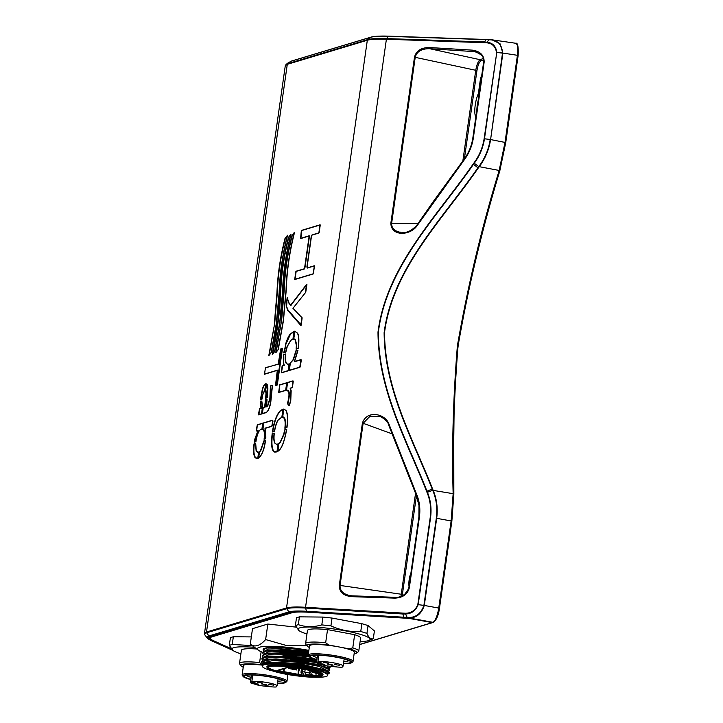 <?xml version="1.0" encoding="UTF-8"?>
<svg xmlns="http://www.w3.org/2000/svg" width="723" height="723" viewBox="0 0 723 723"><rect width="100%" height="100%" fill="white"/><g stroke="black" fill="none" stroke-linecap="round" stroke-linejoin="round"><path stroke-width="1.08" d="M284.058 352.616L285.865 352.074L287.293 346.489L290.989 340.117L293.158 338.97L294.234 331.351L290.411 334.306L285.901 344.202L284.401 352.707M293.791 338.897L295.4 339.575L296.719 345.097L296.493 348.875L298.274 348.332L298.554 345.965C299.205 339.358 298.843 335.056 297.46 333.077L294.867 331.297L293.791 338.897L294.306 338.96M295.445 331.369L294.867 331.297M290.294 363.533L289.336 370.275L300.126 367.04L300.406 366.272A112.869 32.996 100.6 0 1 301.247 360.388L301.148 359.738L294.532 361.735L297.957 350.384L296.186 350.917L293.538 359.593L289.968 363.461L293.231 359.53L295.87 350.827L297.768 350.248L294.397 361.581L300.885 359.62L299.792 367.329L288.956 370.583L289.968 363.461M301.247 360.388L301.148 359.738M281.672 371.505L281.825 372.553L288.685 370.465L289.616 363.922L287.772 364.229L286.498 363.434C285.368 360.804 285.034 357.912 285.504 354.74A12.282 3.588 100.6 0 1 285.576 354.116L283.787 354.65C283.235 359.268 283.398 362.819 284.275 365.323L282.639 365.802L281.672 371.505M279.638 385.784L278.979 392.264L285.892 390.185L286.923 382.874L279.937 384.952L279.638 385.784M286.525 390.059L288.576 390.944C289.444 392.146 289.552 394.758 288.902 398.789L287.926 403.606L289.417 405.44L289.643 404.853L290.782 400.37L291.17 390.736L290.284 388.134L292.228 387.555L292.49 386.877A136.611 39.946 100.6 0 1 293.24 381.599L293.14 380.967A15257.306 4460.765 100.6 0 1 287.573 382.657L286.525 390.059L287.338 390.104M293.24 381.599L293.14 380.967M283.181 409.254L280.506 410.781C276.918 414.776 274.388 421.5 272.914 430.962A24.257 7.094 -79.4 0 0 272.797 431.685L274.613 431.134C275.499 425.983 276.764 422.187 278.409 419.747L282.106 416.873L283.181 409.254M282.729 416.828L284.618 418.12C285.54 420.126 285.748 423.398 285.233 427.944L287.013 427.401C288.07 418.825 287.745 413.176 286.019 410.465L283.814 409.182L282.729 416.828L283.19 416.891M284.446 409.254L283.814 409.182M277.84 451.297L279.159 450.302C282.024 447.808 284.546 440.858 286.724 429.444L284.943 429.986L284.058 434.161L280.425 442.349L278.915 443.705L277.948 451.315M272.508 433.728C271.459 442.575 271.848 448.341 273.674 451.007L274.948 451.794L277.18 451.586L278.238 444.094L276.819 444.347L275.309 443.497C274.035 441.925 273.71 438.481 274.315 433.185L272.508 433.728M258.816 452.318L256.34 451.116L255.698 443.561L254.342 443.967C253.502 450.077 253.8 454.451 255.246 457.099L256.801 458.328L257.975 458.246L258.816 452.318L257.957 452.435M265.495 440.605L264.157 441.012L260.795 450.682L259.494 451.947L258.644 457.912L260.361 456.312C262.901 452.833 264.609 447.6 265.495 440.605M263.244 429.055L263.895 429.715C264.79 431.477 264.98 434.559 264.464 438.96L265.73 438.581L265.865 437.081L265.178 428.152L272.047 426.1L272.942 421.337L272.788 420.298L263.597 423.091L263.009 428.974M262.955 423.28L257.298 425.043L256.719 430.718L258.138 430.284L254.641 441.916L255.951 441.527L256.403 438.906C257.56 433.61 258.988 430.474 260.669 429.507L262.133 429.037L262.955 423.28M256.593 429.86L257.008 430.791M260.596 401.554L261.392 408.332L259.846 408.793L259.44 409.805L258.997 414.595L261.744 413.746L262.675 407.239L261.825 401.193L260.596 401.554M258.879 413.782L259.331 414.677M266.001 383.877C264.862 384.112 263.759 385.82 262.711 388.992L260.732 399.557L261.988 399.177L262.747 394.749L265.16 389.76L266.001 383.877M266.606 383.985L265.775 389.842L266.344 393.122L266.001 397.975L267.248 397.596L267.871 389.064C267.853 386.082 267.429 384.383 266.606 383.985M266.543 406.796L267.031 399.62L265.793 399.991L265.007 407.248L263.235 407.655L262.395 413.556L266.778 412.002C268.378 410.809 269.688 407.754 270.718 402.838L272.417 385.992L272.237 385.513L270.791 385.965L270.221 398.427L267.79 405.82L266.462 406.805M272.417 385.992L272.237 385.513M263.967 407.582L263.235 407.655M277.289 384.998L282.53 348.206L281.048 348.649L278.852 364.085L265.44 367.673L264.528 374.062L278.012 370.004L275.806 385.449L277.289 384.998M287.6 235.246L285.359 238.355C280.669 256.629 277.984 274.722 277.316 292.625L274.767 322.765L269.191 355.228L271.378 352.39L276.529 323.515L279.367 292.553C279.946 273.854 282.684 254.794 287.591 235.346L287.6 235.246M291.026 234.216L288.784 237.325C284.094 255.599 281.41 273.683 280.741 291.595C279.918 311.604 277.207 332.472 272.616 354.198L274.803 351.36L279.955 322.485L282.792 291.523C283.371 272.824 286.109 253.755 291.017 234.315L291.026 234.216M294.514 232.417L292.273 235.526C287.582 253.8 284.898 271.893 284.229 289.796L281.681 319.937L276.105 352.399L278.292 349.561L283.443 320.687L286.281 289.724C286.859 271.026 289.598 251.956 294.505 232.517L294.514 232.417M306.724 284.681L290.836 305.386L289.209 303.389L287.185 297.903L286.615 306.543L288.043 310.059L301.238 325.142L302.133 317.804L292.942 308.314L305.748 292.282L306.923 284.51M291.324 305.034L290.836 305.386M307.356 268.07L307.148 266.597A4398.063 1285.856 -79.4 0 0 311.414 236.611L312.083 234.894L319.141 232.815L320.262 224.943L302.006 230.438L301.599 231.468L300.895 238.319L309.064 235.806L309.399 236.529L305.043 267.248L304.374 268.965L296.177 271.387L294.993 279.286A32671.737 9552.213 100.6 0 1 313.421 273.737L314.433 265.883L307.23 268.088M294.903 278.536L295.346 279.367M309.345 235.879L309.399 236.529M298.961 630.601L295.382 625.549L296.493 617.731L299.421 616.855L322.919 617.071L332.029 618.066L361.871 623.678L368.052 625.549L374.406 630.935L373.294 638.743L368.739 640.533A36.403 5.215 -171.9 0 0 334.767 629.109A36.403 5.215 -171.9 0 0 298.961 630.601A36.403 5.215 -171.9 0 0 306.959 633.981M254.532 647.329A36.403 5.215 -171.9 0 0 232.896 650.411L229.318 645.359L230.411 637.623L233.339 636.746L251.324 636.918M306.904 645.684L286.353 645.476L265.63 639.566C259.819 646 254.704 647.546 250.294 644.184L252.508 628.658L267.835 624.039L296.123 627.13M265.63 639.566L267.835 624.039M250.294 644.184L258.581 650.311A40.244 5.766 -171.9 0 0 262.702 652.39M308.875 650.366A40.244 5.766 -171.9 0 0 269.905 646.281A40.244 5.766 -171.9 0 0 258.581 650.311M272.58 670.917L271.306 670.673A33.032 4.736 -171.9 0 1 262.259 666.019A33.032 4.736 -171.9 0 1 295.635 665.982A33.032 4.736 -171.9 0 1 327.673 675.327A33.032 4.736 -171.9 0 1 313.773 677.198M295.779 667.799L295.49 669.76M296.855 667.971L296.547 669.959L288.36 668.423L288.513 667.275M283.543 668.775L283.696 671.604L277.352 670.366L289.625 666.669M279.566 669.968L278.518 670.628M263.886 651.333L263.045 649.887L263.434 648.911C264.871 647.754 269.29 647.275 276.701 647.465L288.269 648.296A34.207 4.898 8.1 0 1 293.023 648.82L308.757 651.206M262.341 664.672L264.311 663.063L271.044 662.187L291.333 663.118L298.03 663.913L328.802 671.531L327.492 670.537L298.03 663.271L297.74 665.332A33.032 4.736 -171.9 0 0 262.395 665.07L262.259 666.019M298.03 663.271L264.003 663.163M262.359 665.332L262.648 664.229L264.257 663.434L270.989 662.557L283.732 662.837L297.975 664.292L320.651 668.712L329.498 673.032L327.835 674.143M263.045 649.887L266.814 648.025L276.701 647.465M297.74 665.332L319.421 669.543L327.908 673.664L327.673 675.327M328.802 671.531L329.498 673.032M262.539 664.039L262.711 662.864L272.806 660.542L296.186 662.087L319.168 666.38L328.269 671.125M262.603 663.587L261.355 661.807L271.911 659.403L296.367 661.039L320.325 665.531L329.923 670.049L328.305 671.152M261.355 661.807L262.928 660.153L275.96 659.033L297.261 660.777L317.822 664.5L329.227 668.549L329.923 670.049M329.227 668.549L327.917 667.555L297.307 660.135L264.464 659.566L262.928 660.153M263.1 660.081L268.459 657.849L282.06 657.749L316.457 662.602M327.004 665.991L328.694 668.142M262.612 660.28L261.78 658.834L267.176 656.737L281.039 656.601L316.52 661.5M330.158 666.47L330.348 667.067L328.73 668.169M261.78 658.834L263.344 657.171L285.504 656.511L316.575 661.12M330.402 666.507L330.348 667.067M316.665 660.524L286.561 655.978L264.889 656.583L263.344 657.171M263.524 657.099L268.441 654.921L281.021 654.695L314.225 659.024M263.036 657.297L262.205 655.851L266.498 653.899L277.731 653.465L309.534 656.99M262.205 655.851L263.768 654.188L281.708 653.258L309.11 656.529M308.54 655.788L282.386 652.688L265.314 653.601L263.768 654.188M263.949 654.125L267.971 652.065L278.364 651.613L308.251 654.785M263.461 654.315L262.621 652.869L266.724 650.944L277.46 650.465L308.396 653.728M262.621 652.869L264.193 651.206L281.609 650.248L308.45 653.357M308.54 652.724L282.612 649.697L265.739 650.619L264.193 651.206M264.374 651.143L268.387 649.082L278.789 648.63L308.676 651.803M268.332 665.666A28.342 4.058 8.1 0 1 299.72 667.293A28.342 4.058 8.1 0 1 323.018 674.658L322.973 674.993A28.342 4.058 -171.9 0 0 299.674 667.618A28.342 4.058 -171.9 0 0 268.278 666A28.342 4.058 -171.9 0 0 266.859 667.004L266.904 666.678A28.342 4.058 8.1 0 1 268.332 665.666M311.089 670.709L310.89 672.128A2.549 2.413 73.2 0 0 312.923 675.074L311.749 675.436A2.549 2.413 -106.8 0 1 309.688 673.023L304.862 672.11A2.549 2.413 73.2 0 0 306.923 674.523L304.284 675.318L298.084 674.306L299.602 668.495M289.462 666.995L278.445 670.302A2.549 2.413 -104.6 0 1 277.352 670.366M301.663 674.975L300.994 672.318L301.464 668.838M311.749 675.436L306.923 674.523M316.15 671.748L313.511 672.544L320.388 674.405L316.15 675.68L312.923 675.074M316.15 675.68L315.87 673.113M317.162 673.8A2.549 2.413 -106.8 0 1 315.725 672.959M313.511 672.544A2.549 2.413 -106.8 0 1 311.595 670.836M321.59 674.731A26.995 3.868 8.1 0 1 294.424 674.496A26.995 3.868 8.1 0 1 268.26 667.139M309.688 673.023A2.549 2.404 -108.1 0 1 309.706 672.489L309.986 670.447M304.862 672.119L304.862 672.11A2.549 2.404 71.9 0 1 304.871 671.613L305.142 669.534M298.301 668.242L298.084 674.306L283.696 671.604L284.799 668.395M296.34 667.88L309.896 670.42M295.626 667.772A2.178 0.642 100.6 0 1 294.885 668.721L289.218 667.654A2.178 0.642 -79.4 0 0 289.815 667.031M288.92 667.157A2.178 0.642 -79.4 0 0 289.218 667.654M360.117 641.545A36.403 5.215 -171.9 0 0 368.739 640.533M327.537 629.606L325.666 642.747L328.649 644.997A25.169 3.606 -171.9 0 0 307.203 646.073L305.784 644.229A26.841 3.841 8.1 0 1 305.585 643.642L307.456 630.492A26.841 3.841 8.1 0 1 327.537 629.606L354.65 634.695A26.841 3.841 8.1 0 1 360.614 638.057L358.744 651.206A26.841 3.841 8.1 0 1 358.382 651.712L356.511 653.086A25.169 3.606 -171.9 0 0 349.317 648.883L352.779 647.844A26.841 3.841 8.1 0 1 358.744 651.206M232.896 650.411A36.403 5.215 -171.9 0 0 240.895 653.791M262.304 664.771A25.169 3.606 -171.9 0 0 241.139 665.883L239.72 664.039A26.841 3.841 8.1 0 1 239.521 663.443L241.392 650.302A26.841 3.841 8.1 0 1 256.81 649.001M229.318 645.359L232.246 644.473L252.155 645.576M233.339 636.746L232.246 644.473M261.22 683.859L266.236 684.663L261.22 683.859M257.496 682.25L262.512 683.063L257.496 682.25M253.791 683.371L258.807 684.175L253.791 683.371M264.952 685.467L269.968 686.272L264.952 685.467M268.649 684.347L273.665 685.151L268.649 684.347M254.966 682.657L251.866 681.437A13.502 1.934 8.1 0 1 267.04 682.557A13.502 1.934 8.1 0 1 277.072 685.892L276.258 686.606C277.361 687.419 271.658 687.049 259.15 685.476L250.917 682.991L250.348 682.087A13.502 1.934 8.1 0 1 250.51 681.843L254.993 682.494M251.487 674.984L250.51 681.843M252.779 675.02L251.866 681.437M282.937 680.442A18.771 2.684 8.1 0 1 277.749 681.165M251.017 677.361A18.771 2.684 8.1 0 1 246.236 675.228M250.736 679.331A20.443 2.928 8.1 0 1 244.446 675.788A20.443 2.928 8.1 0 1 264.826 676.159A20.443 2.928 8.1 0 1 284.501 681.491A20.443 2.928 8.1 0 1 277.469 683.136M250.709 679.557A21.636 3.1 8.1 0 1 243.154 676.484A21.636 3.1 8.1 0 1 264.853 675.996A21.636 3.1 8.1 0 1 285.54 682.521A21.636 3.1 8.1 0 1 277.433 683.362M243.154 676.484L242.313 675.381A22.639 3.244 8.1 0 1 242.142 674.884A22.639 3.244 8.1 0 1 243.271 674.08A22.639 3.244 8.1 0 1 268.35 675.372A22.639 3.244 8.1 0 1 286.968 681.265A22.639 3.244 8.1 0 1 286.66 681.69L285.54 682.521M262.295 665.142A22.639 3.244 -171.9 0 0 244.582 664.88A22.639 3.244 -171.9 0 0 243.452 665.684L242.142 674.884M241.139 665.883A25.169 3.606 -171.9 0 0 243.226 667.239M261.139 651.73L259.593 662.557L262.585 664.808M239.521 663.443A26.841 3.841 8.1 0 1 259.593 662.557M327.284 664.048L332.3 664.853L327.284 664.048M323.561 662.449L328.576 663.253L323.561 662.449M319.855 663.56L324.871 664.365L319.855 663.56M331.017 665.657L336.032 666.461L331.017 665.657M334.722 664.536L339.738 665.35L334.722 664.536M321.039 662.846L317.939 661.626A13.502 1.934 8.1 0 1 333.104 662.756A13.502 1.934 8.1 0 1 343.145 666.082L342.331 666.796C343.434 667.609 337.731 667.239 325.223 665.666L316.981 663.19L316.412 662.277A13.502 1.934 8.1 0 1 316.575 662.033L321.057 662.684M317.551 655.174L316.575 662.033M318.852 655.21L317.939 661.626M349.001 660.641A18.771 2.684 8.1 0 1 343.814 661.355M317.09 657.55A18.771 2.684 8.1 0 1 312.309 655.418M316.801 659.53A20.443 2.928 8.1 0 1 310.51 655.978A20.443 2.928 8.1 0 1 330.89 656.348A20.443 2.928 8.1 0 1 350.565 661.681A20.443 2.928 8.1 0 1 343.533 663.325M316.773 659.747A21.636 3.1 8.1 0 1 309.227 656.674A21.636 3.1 8.1 0 1 330.917 656.186A21.636 3.1 8.1 0 1 351.604 662.711A21.636 3.1 8.1 0 1 343.506 663.551M309.227 656.674L308.378 655.571A22.639 3.244 8.1 0 1 308.206 655.074A22.639 3.244 8.1 0 1 309.345 654.27A22.639 3.244 8.1 0 1 334.424 655.571A22.639 3.244 8.1 0 1 353.032 661.455A22.639 3.244 8.1 0 1 352.734 661.888L351.604 662.711M353.032 661.455L354.342 652.254A22.639 3.244 -171.9 0 0 338.988 646.94A22.639 3.244 -171.9 0 0 310.655 645.07A22.639 3.244 -171.9 0 0 309.516 645.874L308.206 655.074M354.116 653.809A25.169 3.606 -171.9 0 0 356.511 653.086M328.649 644.997L349.317 648.883M307.203 646.073A25.169 3.606 -171.9 0 0 309.29 647.428M354.65 634.695L352.779 647.844M305.585 643.642A26.841 3.841 8.1 0 1 325.666 642.747M368.052 625.549L366.941 633.366C368.703 637.641 370.818 639.439 373.294 638.743M361.871 623.678L360.759 631.486L366.941 633.366M295.382 625.549L298.31 624.663C305.793 627.221 313.619 627.302 321.807 624.889L330.917 625.883C340.506 630.23 350.456 632.101 360.759 631.486M299.421 616.855L298.31 624.663M322.919 617.071L321.807 624.889M332.029 618.066L330.917 625.883M359.683 644.573L432.734 622.584A1.003 1.003 0 0 0 433.122 622.367A1.003 0.949 -106.8 0 1 432.3 622.602L432.535 622.268M307.058 611.775A1.003 0.488 -86.5 0 1 306.977 611.785L407.871 617.957A1.003 0.488 -86.5 0 1 407.862 617.957A1.003 0.488 -86.5 0 1 407.79 617.939L306.904 611.766A36.222 5.188 -171.9 0 0 289.778 612.345L209.76 636.439A36.222 5.188 -171.9 0 0 211.333 640.533L232.354 650.004M434.125 621.536C436.466 619.719 438.228 615.318 439.403 608.35L438.744 608.07C437.469 615.607 435.58 620.361 433.059 622.331L432.941 622.313M515.119 43.299C517.532 43.308 518.301 47.266 517.433 55.183L505.025 142.314L499.123 170.646C481.771 227.194 467.853 285.594 457.379 345.838C453.167 398.319 451.748 447.6 453.149 493.682L451.152 520.84L438.744 608.07L423.904 605.377C420.931 613.999 415.354 618.02 407.176 617.424A1.003 0.47 93.7 0 0 407.465 617.876C415.671 618.536 421.283 614.387 424.293 605.44L436.683 518.328C437.984 508.251 436.791 498.879 433.122 490.203L433.086 490.122A103.687 82.467 32.9 0 0 432.571 488.929C413.014 438.997 385.097 390.221 384.509 332.725C392.851 268.341 442.901 219.286 478.246 168.034A103.687 95.255 148 0 0 479.087 166.914L479.141 166.841C485.205 158.708 489.028 149.616 490.592 139.566L490.212 139.476C488.649 149.489 484.844 158.518 478.789 166.588L499.9 170.592C482.919 226.371 469.146 283.597 458.581 342.268C453.881 380.325 454.171 410.854 453.782 437.993L453.845 494.189A1.003 0.533 179.6 0 0 453.149 493.682L432.716 490.321C436.394 498.942 437.596 508.26 436.303 518.264L423.904 605.377L418.183 604.663L430.574 517.578C431.712 508.558 430.655 500.126 427.41 492.246A53.737 47.194 -62.9 0 0 426.95 491.152C407.049 440.379 378.59 390.809 378.373 332.083C386.76 266.227 437.496 216.367 473.466 164.302A53.737 47.628 -69.4 0 0 474.234 163.281C479.638 155.933 483.054 147.763 484.482 138.789L496.782 52.354C495.996 46.254 492.725 42.874 486.977 42.196L484.401 41.925L486.037 39.657L489.399 39.801C497.587 39.928 501.961 44.329 502.521 53.005L490.592 139.557L502.883 53.186L496.773 52.418L484.121 138.753C482.702 147.655 479.295 155.743 473.908 163.027A60.063 51.83 112.4 0 1 473.149 164.04C437.18 216.123 386.434 265.928 378.002 332.083C378.201 391.035 406.669 440.551 426.57 491.342A60.063 51.83 112.4 0 1 427.031 492.435C430.266 500.244 431.333 508.603 430.212 517.523L417.813 604.636C415.4 610.329 411.27 613.194 405.431 613.249L305.549 607.293L386.398 39.223L486.706 42.802C492.363 43.407 495.598 46.579 496.421 52.327L496.412 52.381M416.168 619.259L407.04 617.849A1.003 0.488 -86.5 0 1 406.742 617.406L306.489 611.287A37.189 5.323 -171.9 0 0 288.911 611.893L208.893 635.978A1.003 0.949 73.2 0 0 209.516 636.394L289.543 612.309A36.475 5.224 8.1 0 1 306.778 611.712L407.04 617.849M483.28 58.464L480.162 59.711C478.228 61.012 476.746 64.6 475.725 70.465L462.856 160.895M404.708 232.3L399.141 232.11L394.957 230.429L392.444 227.872L391.514 224.202L415.228 57.271C416.782 51.523 421.572 48.658 429.589 48.685L475.174 51.695C485.522 56.186 482.955 58.708 483.624 62.223M472.426 50.149L429.281 47.51C421.084 47.619 416.15 50.845 414.478 57.18L390.845 223.226C391.233 237.017 410.556 235.517 417.126 225.693L463.976 160.253C468.929 153.656 472.056 146.263 473.339 138.075L472.815 138.12L483.615 62.223L484.148 62.169C484.265 55.355 480.361 51.351 472.426 50.149A1.003 0.488 93.5 0 0 472.734 51.324L477.316 52.39M429.281 47.51A1.003 0.488 93.5 0 0 429.589 48.685L480.162 59.711A1.003 0.949 -111.8 0 1 480.94 60.859L483.597 59.801M390.845 223.226L417.984 223.524M417.126 225.693L416.764 225.323C411.64 230.655 406.859 233.023 402.413 232.435M394.866 598.129C402.801 597.74 407.627 594.279 409.345 587.727L419.43 516.882C420.479 508.676 419.494 501.039 416.484 493.954L388.911 423.958C385.232 413.511 366.624 409.688 362.386 423.19L339.304 585.341C339.204 591.947 343.298 595.716 351.586 596.656L394.866 598.129A1.003 0.488 92 0 1 395.373 597.315L352.092 595.842A1.003 0.488 92 0 0 351.586 596.656M395.445 597.334A1.003 0.488 92 0 0 395.373 597.315C396.9 597.93 399.982 596.981 404.6 594.46L409.345 587.727M395.3 597.325L352.164 595.851A1.003 0.488 92 0 0 352.092 595.842L350.33 595.68M352.02 595.851L350.33 595.689M350.312 595.68C343.271 594.225 339.855 590.808 340.054 585.44L339.304 585.341M402.223 595.897L402.395 594.405L340.054 585.44L363.136 423.28L362.386 423.19M391.83 433.764L363.136 423.28L370.113 416.159L380.126 416.755C381.608 416.358 388.956 422.801 388.441 424.491L388.911 423.958M415.535 493.375L400.949 596.43M407.176 617.424L405.531 613.972C411.468 613.827 415.689 610.727 418.183 604.663L417.813 604.636M479.087 166.914L478.734 166.67A89.028 83.787 -27.7 0 1 477.903 167.781C442.557 219.06 392.508 268.052 384.121 332.697C384.69 390.375 412.616 439.096 432.173 489.046A89.028 73.43 -151.4 0 1 432.688 490.239L433.086 490.122M502.883 53.186L499.991 43.66L491.947 39.801L489.76 39.611A1.003 0.47 92.1 0 0 489.697 39.602A1.003 0.47 92.1 0 0 489.399 39.801M370.7 37.28C373.908 36.376 379.765 36.06 388.26 36.331L486.037 39.657A1.003 0.488 92 0 1 486.326 39.485L388.613 36.15A1.003 0.488 92 0 0 388.613 36.15A1.003 0.488 92 0 0 388.332 36.331L386.624 38.59C377.424 38.301 371.107 38.644 367.682 39.611L370.7 37.28A1.003 0.949 73.2 0 1 370.989 37.126L290.971 61.211A1.003 0.949 73.2 0 0 290.682 61.365L370.7 37.28M290.971 61.22L287.655 63.705L286.127 64.392L289.263 62.006M402.856 613.249A1.003 0.488 93.5 0 0 402.901 613.999L405.531 613.972A1.003 0.47 86.3 0 1 405.431 613.249M204.482 633.465L204.971 635.083A39.955 5.721 8.1 0 1 206.679 632.779A1.003 0.949 73.2 0 1 206.498 632.038L287.293 64.338L367.32 40.244L286.525 607.944A1.003 0.949 73.2 0 0 286.697 608.694A39.955 5.721 8.1 0 1 305.585 608.052A1.003 0.488 93.5 0 1 305.549 607.293A40.244 5.766 -171.9 0 0 286.525 607.944L206.498 632.038A40.244 5.766 -171.9 0 0 204.482 633.465L285.287 65.712L287.293 64.338A1.003 0.949 -106.8 0 1 287.655 63.705L367.682 39.611A1.003 0.949 -106.8 0 0 367.32 40.244C370.772 39.268 377.135 38.925 386.398 39.223L386.407 39.223A1.003 0.488 -88.1 0 1 386.615 38.59L388.26 36.331A1.003 0.488 91.9 0 1 388.549 36.15A1.003 0.488 91.9 0 0 388.549 36.15C380.171 35.879 374.324 36.204 370.989 37.126A1.003 0.949 73.2 0 1 371.035 37.117M481.852 74.65A10.005 2.928 -79.4 0 0 480.072 81.563L478.364 93.574A1.681 1.021 24.3 0 0 479.024 94.514M281.319 320.099L283.868 289.95C284.537 272.038 287.23 253.9 291.947 235.535L294.261 232.67C289.381 252.011 286.642 271.035 286.064 289.742L283.217 320.723L278.057 349.688L275.743 352.562L281.654 320.162M293.737 233.077L294.261 232.67M260.967 408.287L260.244 401.473L261.609 401.057L262.467 407.176L261.491 414.017L258.68 414.885L258.527 413.881L259.584 408.685L261.337 408.35M258.626 452.182L257.722 458.509L256.566 458.635L254.903 457.379C253.43 454.65 253.131 450.149 254.017 443.868L255.49 443.425L256.132 451.044L257.623 452.309L258.626 452.182M283.976 409.11L285.784 410.357C287.537 413.14 287.862 418.915 286.769 427.673L284.853 428.242C285.395 423.669 285.196 420.388 284.275 418.391L282.35 417.117L283.497 409.073L284.428 409.245M284.094 417.406L282.35 417.117M288.956 363.94L288.432 370.736L281.5 372.842L282.033 366.561L282.386 365.684L283.768 365.287L283.452 354.559L285.368 353.981L285.287 354.785C284.898 359.358 285.224 362.205 286.254 363.326L287.411 364.094L289.372 364.021M290.592 305.278L306.435 284.582L305.458 292.553L293.014 308.233L301.889 317.695L300.705 325.323L287.7 310.339L286.209 305.956L287.185 297.415L288.974 303.28L290.592 305.278L291.351 304.998M287.167 298.111L287.185 297.415M285.567 344.211C286.995 339.476 288.513 336.141 290.131 334.207L294.035 331.224L292.905 339.241L290.682 340.397L287.04 346.679L285.603 352.336L283.678 352.923L285.883 344.265M301.048 359.656L301.021 360.452M278.906 450.528L277.46 451.622L278.59 443.633L280.144 442.25L283.723 434.189L284.627 429.887L286.534 429.317C284.645 440.334 282.106 447.401 278.906 450.528M257.677 430.601L256.403 430.998L256.24 429.95L257.334 424.781L262.756 423.154L261.88 429.308L260.352 429.796C258.707 430.736 257.316 433.809 256.168 439.015L255.698 441.798L254.261 442.223L254.812 439.132L257.966 430.655M257.189 425.693L257.56 424.907M264.681 390.113L262.512 394.866L261.744 399.448L260.361 399.864L262.377 389.001C263.488 385.675 264.627 383.931 265.802 383.759L264.681 390.113M279.729 322.521L274.568 351.486L272.255 354.36L277.831 321.898L280.379 291.749C281.048 273.836 283.741 255.707 288.459 237.334L290.773 234.469C285.892 253.809 283.154 272.833 282.576 291.541L279.729 322.521M265.341 367.908L278.21 364.067L280.569 349.643L281.03 348.477L282.033 348.161L276.782 385.35L275.689 385.675L275.571 384.808L277.307 370.357L264.519 374.252L265.404 367.917M277.948 370.438L277.307 370.357M275.689 385.666L275.897 384.862M265.386 412.851L262.015 413.854L262.919 407.519L264.618 407.148L265.458 399.9L266.832 399.494L266.154 406.651L267.51 405.72L269.869 398.527L270.42 385.892L271.975 385.404L272.191 385.974L270.483 402.946C269.435 407.953 268.097 411.062 266.471 412.282L265.395 412.86M272.101 385.422L272.191 385.974M260.117 456.511L258.256 458.246L259.168 451.875L260.506 450.592L263.841 440.913L265.296 440.479C264.41 447.582 262.693 452.932 260.117 456.511M274.36 431.405L272.417 431.993A24.455 7.149 100.6 0 1 272.562 431.053C274.044 421.509 276.602 414.722 280.235 410.682L282.991 409.128L281.853 417.153L278.12 420C276.484 422.44 275.228 426.236 274.36 431.405M287.627 402.919L288.558 398.879C289.182 395.065 289.083 392.508 288.242 391.206L286.154 390.339L287.257 382.575L292.878 380.876L293.005 381.672A136.394 39.882 -79.4 0 0 292.255 386.95L291.911 387.826L290.158 388.341L290.944 390.655L290.547 400.479L289.399 405.007L288.983 405.576L287.591 403.868L287.935 402.973M289.399 405.007L289.155 405.594M293.014 380.904L293.005 381.672M288.26 390.61L286.154 390.339M314.369 265.802L313.104 274.026A32672.795 9552.52 -79.4 0 0 294.677 279.566L295.924 271.27L304.112 268.848L304.69 267.347L308.956 237.379L308.748 236.096L300.578 238.608L301.247 231.577L301.744 230.321L320 224.826L318.825 233.104L311.767 235.174L311.188 236.674A4398.172 1285.892 100.6 0 1 306.923 266.66L307.094 267.962L314.288 265.757M309.408 236.168L308.748 236.096M294.541 331.188L297.225 332.969C298.626 334.975 298.997 339.322 298.337 346.01L298.021 348.603L296.114 349.173L296.367 345.287L295.065 339.855L293.411 339.186L294.541 331.188L295.382 331.342M295.318 339.503L293.411 339.186M278.662 392.553L279.674 384.844L286.733 382.738L285.639 390.456L278.536 392.571M278.048 443.949L276.927 451.857L274.749 452.11L273.339 451.288C271.477 448.549 271.089 442.666 272.182 433.637L274.116 433.05C273.484 438.373 273.8 441.816 275.065 443.389L276.457 444.211L278.048 443.949M263.28 422.991L272.535 420.19L272.716 421.419L271.731 426.389L265.016 428.396L265.639 437.108L265.486 438.843L264.085 439.268C264.627 434.839 264.446 431.748 263.552 429.986L262.386 429.227L263.669 423.063M263.714 429.453L262.386 429.227M265.395 390.095L266.29 383.832C267.176 384.175 267.627 385.919 267.655 389.055L266.995 397.867L265.63 398.274L265.992 393.294L265.395 390.095L266.046 390.221M274.406 322.928L276.954 292.779C277.623 274.867 280.316 256.737 285.034 238.364L287.347 235.499C282.467 254.839 279.729 273.863 279.15 292.571L276.303 323.561L271.143 352.517L268.829 355.391L274.74 322.991M231.08 648.63L213.439 640.686A33.873 4.853 8.1 0 1 211.966 636.855L291.984 612.761A33.873 4.853 8.1 0 1 307.998 612.218L409.064 618.4L432.3 622.602L359.702 644.464M321.645 674.821A26.995 3.868 8.1 0 1 294.369 674.83A26.995 3.868 8.1 0 1 268.188 667.212L269.11 666.76C271.767 665.503 287.646 666.028 304.256 669.218C312.074 670.763 317.433 672.291 320.352 673.809L321.645 674.803M304.284 675.318L302.259 672.399L302.702 669.073M304.871 671.613L300.994 672.318M299.015 668.377L298.084 674.306M310.89 672.128L309.706 672.489M252.345 682.521L252.435 681.879M250.782 682.232L252.146 681.825M318.409 662.711L318.509 662.069M316.846 662.422L318.21 662.015M291.984 612.761A1.003 0.949 -106.8 0 1 291.224 612.083M211.188 636.113A1.003 0.949 73.2 0 0 211.966 636.855M212.914 640.442A1.003 0.895 -65.8 0 0 213.439 640.686M212.164 640.126A1.003 0.895 114.3 0 1 211.333 640.533M209.525 637.849L209.101 636.927M209.101 636.882L210.185 636.412A1.003 0.949 -106.8 0 1 209.76 636.439M290.248 612.309A1.003 0.949 -106.8 0 1 289.778 612.345M210.185 636.421L290.212 612.327C293.122 611.504 298.716 611.324 306.977 611.785L306.977 611.785A1.003 0.488 -86.5 0 1 306.904 611.766M433.692 622.232A1.003 0.94 -118.2 0 1 433.655 622.241A1.003 0.94 -118.2 0 1 433.655 622.25A1.003 0.94 -118.2 0 1 433.059 622.331L416.285 619.277M439.421 608.26L451.875 521.084L436.683 518.328M451.821 521.12L453.782 494.369A1.003 0.533 179.6 0 0 453.845 494.189L451.866 521.084L439.457 608.314C438.527 615.065 436.593 619.71 433.655 622.241A1.003 1.003 0 0 1 432.996 622.349L408.179 617.975A1.003 0.488 -87.4 0 1 408.088 617.948M453.782 494.369C452.381 448.35 453.8 398.951 458.039 346.181C468.585 285.522 482.53 226.959 499.873 170.501L505.739 142.558L490.592 139.566M499.873 170.501L505.748 142.558L518.147 55.418L502.901 53.068M505.702 142.503L518.147 55.418C518.527 46.561 517.695 42.503 515.653 43.253M232.634 650.212L211.107 640.515A36.475 5.224 8.1 0 1 209.516 636.394M240.876 653.926L239.81 653.447M464.392 158.798L476.954 70.547L414.478 57.18M476.954 70.547C477.858 65.26 479.186 62.033 480.94 60.859M479.159 93.547L478.364 93.574A15.038 4.392 -79.4 0 0 475.797 117.18M463.976 160.253L463.633 159.846L432.86 202.142L416.764 225.323M472.815 138.12L472.815 138.129C471.568 146.127 468.504 153.366 463.633 159.846M473.339 138.075L484.148 62.169M416.484 493.954L416.023 494.532L418.969 505.431L418.906 516.936L419.43 516.882M402.395 594.405L416.457 495.617M410.926 572.987A10.005 2.928 -79.4 0 0 409.146 579.9A10.005 2.928 -79.4 0 0 409.028 586.317M211.107 640.515A1.003 0.895 114.3 0 1 210.583 640.28M289.543 612.309A1.003 0.949 -106.8 0 1 288.911 611.893L286.697 608.694L206.679 632.779L208.893 635.978A37.189 5.323 -171.9 0 0 207.302 638.12L210.836 640.451L232.806 650.348M306.778 611.712A1.003 0.488 -86.5 0 1 306.489 611.287L305.585 608.052L402.901 613.999L403.805 617.243A1.003 0.488 -86.5 0 0 404.094 617.668M432.571 488.929L426.57 491.342M478.246 168.034L473.149 164.04M427.031 492.435L432.716 490.321M478.789 166.588L473.908 163.027M489.344 39.593L486.398 39.494A1.003 0.488 92 0 0 486.326 39.485L489.272 39.584A1.003 0.488 -88.1 0 1 489.344 39.593L489.76 39.611M486.706 42.802A1.003 0.497 -80.7 0 1 486.977 42.196L488.974 39.774A1.003 0.488 -88.1 0 1 489.272 39.584L491.929 39.801M486.245 39.494L388.685 36.168A1.003 0.488 92 0 0 388.622 36.15C380.289 35.906 374.541 36.222 371.396 37.099M496.421 52.327L502.521 53.014M484.184 42.558A1.003 0.488 -88 0 1 484.401 41.925L386.688 38.59A1.003 0.488 -88 0 0 386.471 39.223M386.624 38.59L386.615 38.59A1.003 0.488 91.9 0 0 386.407 39.223M484.121 138.735L490.212 139.476L484.121 138.753M476.882 109.535A13.357 3.904 100.6 0 1 478.147 100.651M480.867 81.536L480.072 81.563M254.903 457.379L255.553 457.496M284.275 418.391L284.79 418.49M286.263 306.805L286.724 306.886M287.7 310.339L288.278 310.447M294.758 318.545L295.454 318.671M287.591 403.868L288.269 404.003M288.242 391.206L288.811 391.315M295.065 339.855L295.752 339.982M273.339 451.288L274.171 451.441M263.552 429.986L264.085 430.095M276.078 452.065L274.948 451.794M257.65 458.536L256.801 458.328M266.859 667.004L267.546 668.486L270.89 670.293C274.785 671.803 280.37 673.203 287.637 674.523C305.558 677.379 316.981 677.948 321.907 676.222L322.973 674.993M251.36 674.984L250.348 682.087M278.084 678.78L277.072 685.892M287.917 674.577L286.968 681.265M317.424 655.174L316.412 662.277M344.157 658.978L343.145 666.082M231.143 648.712L213.168 640.614C209.86 638.852 208.604 637.623 209.408 636.936M403.009 232.435L402.331 232.426M418.906 516.936L408.82 587.781M388.441 424.491L416.023 494.532M240.867 653.981L239.376 653.303M285.287 65.712L286.127 64.392M207.302 638.12L204.971 635.083M288.188 364.238L287.411 364.094M263.064 407.564L263.66 407.673M276.457 444.211L277.234 444.356M491.947 39.801L515.671 43.253"/></g></svg>
